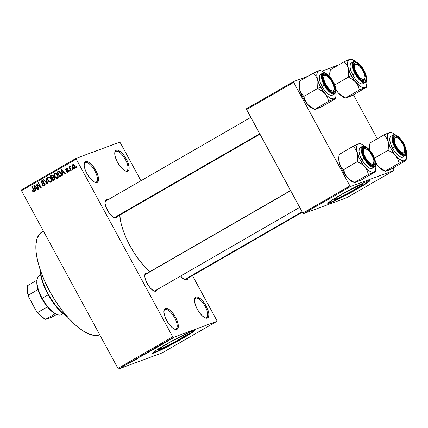 <?xml version="1.0" encoding="UTF-8"?>
<svg xmlns="http://www.w3.org/2000/svg" width="428" height="428" viewBox="0 0 428 428"><rect width="100%" height="100%" fill="white"/><g stroke="black" fill="none" stroke-linecap="round" stroke-linejoin="round"><path stroke-width="0.64" d="M195.746 298.188A11.165 4.339 60 0 0 194.521 299.691A11.165 4.339 -120 0 1 195.484 298.311A11.165 4.339 -120 0 1 195.746 298.188L195.248 298.476L195.746 298.188A11.165 4.339 -120 0 1 205.001 306.138A11.165 4.339 -120 0 1 206.644 317.651A11.165 4.339 -120 0 1 206.382 317.774L207.398 318.106A11.963 4.644 -120 0 1 205.424 317.988A11.963 4.644 -120 0 1 197.677 309.936A11.963 4.644 -120 0 1 194.585 299.199A11.963 4.644 -120 0 1 196.003 297.123L195.746 298.188L196.003 297.123L196.971 297.005L198.127 297.294L200.791 299.044L203.594 302.093L206.114 305.983L207.954 310.123L208.848 313.885L208.65 316.683L207.398 318.106L205.274 317.934L202.61 316.185L199.806 313.135L197.287 309.246L195.446 305.105L194.553 301.349L194.751 298.546L196.003 297.123A11.963 4.644 -120 0 1 206.114 305.983A11.963 4.644 -120 0 1 207.398 318.106L206.382 317.774A11.165 4.339 -120 0 1 204.964 317.795A11.165 4.339 60 0 0 206.382 317.774A11.165 4.339 60 0 0 205.183 306.459A11.165 4.339 60 0 0 195.746 298.188M115.983 151.287A11.165 4.339 60 0 0 114.758 152.791A11.165 4.339 -120 0 1 115.726 151.41A11.165 4.339 -120 0 1 115.983 151.287L115.485 151.571L115.983 151.287A11.165 4.339 -120 0 1 125.243 159.232A11.165 4.339 -120 0 1 126.881 170.751A11.165 4.339 -120 0 1 126.618 170.874L127.635 171.205A11.963 4.644 -120 0 1 125.661 171.088A11.963 4.644 -120 0 1 117.914 163.036A11.963 4.644 -120 0 1 114.822 152.293A11.963 4.644 -120 0 1 116.239 150.217L115.983 151.287L116.239 150.217L117.213 150.105L118.363 150.394L121.028 152.138L123.836 155.193L126.351 159.082L128.197 163.223L129.085 166.979L128.892 169.782L127.635 171.205L125.516 171.029L122.847 169.285L120.043 166.235L117.529 162.34L115.683 158.205L114.79 154.444L114.988 151.64L116.239 150.217A11.963 4.644 -120 0 1 126.351 159.082A11.963 4.644 -120 0 1 127.635 171.205L126.618 170.874A11.165 4.339 -120 0 1 125.201 170.895A11.165 4.339 60 0 0 126.618 170.874A11.165 4.339 60 0 0 125.42 159.558A11.165 4.339 60 0 0 115.983 151.287M85.397 162.587A11.165 4.339 60 0 0 84.172 164.09A11.165 4.339 -120 0 1 85.135 162.71A11.165 4.339 -120 0 1 85.397 162.587L84.899 162.875L85.397 162.587A11.165 4.339 -120 0 1 94.652 170.537A11.165 4.339 -120 0 1 96.295 182.05A11.165 4.339 -120 0 1 96.032 182.173L97.049 182.505A11.963 4.644 -120 0 1 95.075 182.387A11.963 4.644 -120 0 1 87.328 174.335A11.963 4.644 -120 0 1 84.236 163.592A11.963 4.644 -120 0 1 85.654 161.522L85.397 162.587L85.654 161.522L86.622 161.404L87.777 161.693L90.442 163.442L93.245 166.492L95.765 170.381L97.605 174.522L98.499 178.278L98.301 181.081L97.049 182.505L94.925 182.333L92.261 180.584L89.457 177.534L86.938 173.645L85.097 169.504L84.204 165.743L84.402 162.94L85.654 161.522A11.963 4.644 -120 0 1 95.765 170.381A11.963 4.644 -120 0 1 97.049 182.505L96.032 182.173A11.165 4.339 -120 0 1 94.615 182.194A11.165 4.339 60 0 0 96.032 182.173A11.165 4.339 60 0 0 94.834 170.858A11.165 4.339 60 0 0 85.397 162.587M165.16 309.487A11.165 4.339 60 0 0 163.935 310.99A11.165 4.339 -120 0 1 164.898 309.61A11.165 4.339 -120 0 1 165.16 309.487L164.662 309.776L165.16 309.487A11.165 4.339 -120 0 1 174.415 317.437A11.165 4.339 -120 0 1 176.052 328.955A11.165 4.339 -120 0 1 175.796 329.073L176.812 329.41A11.963 4.644 -120 0 1 174.838 329.293A11.963 4.644 -120 0 1 167.086 321.235A11.963 4.644 -120 0 1 163.994 310.498A11.963 4.644 -120 0 1 165.417 308.422L165.16 309.487L165.417 308.422L166.385 308.304L168.825 309.284L170.205 310.343L173.008 313.392L175.523 317.287L177.369 321.423L178.262 325.184L178.064 327.987L176.812 329.41L174.688 329.234L172.024 327.49L169.215 324.435L166.701 320.545L164.855 316.404L163.967 312.649L164.159 309.845L165.417 308.422A11.963 4.644 -120 0 1 175.523 317.287A11.963 4.644 -120 0 1 176.812 329.41L175.796 329.073A11.165 4.339 -120 0 1 174.378 329.1A11.165 4.339 60 0 0 175.796 329.073A11.165 4.339 60 0 0 174.592 317.763A11.165 4.339 60 0 0 165.16 309.487M335.301 199.453A16.713 1.022 -28.5 0 1 333.952 199.732A16.713 1.022 -28.5 0 1 345.252 192.461A16.713 1.022 -28.5 0 1 361.986 184.061L363.329 183.778L362.436 184.703L352.084 191.027L338.676 197.998L333.958 199.742L337.842 196.805L345.198 192.488L361.986 184.061A16.713 1.022 -28.5 0 1 363.335 183.783A16.713 1.022 -28.5 0 1 352.035 191.054A16.713 1.022 -28.5 0 1 335.301 199.453L334.921 198.758L335.301 199.453M327.821 203.246A23.925 1.461 151.5 0 0 329.544 202.776L329.699 203.054A23.925 1.461 -28.5 0 1 327.768 203.455A23.925 1.461 -28.5 0 1 343.935 193.044A23.925 1.461 -28.5 0 1 367.893 181.023L357.958 185.591L343.866 193.087L332.01 200.106L327.773 203.461L329.699 203.054L336.114 200.213L353.721 190.99L367.732 182.531L369.797 180.787L367.893 181.023A23.925 1.461 -28.5 0 1 369.819 180.621A23.925 1.461 -28.5 0 1 353.651 191.027A23.925 1.461 -28.5 0 1 329.699 203.054L329.544 202.776A23.925 1.461 151.5 0 0 352.378 191.375A23.925 1.461 151.5 0 0 369.621 180.552M160.002 349.253A16.713 1.022 -28.5 0 1 158.66 349.537A16.713 1.022 -28.5 0 1 169.953 342.261A16.713 1.022 -28.5 0 1 186.688 333.861L188.031 333.578L187.143 334.509L176.791 340.827L163.378 347.798L158.66 349.542L162.544 346.61L169.905 342.293L186.688 333.861A16.713 1.022 -28.5 0 1 188.036 333.583A16.713 1.022 -28.5 0 1 176.743 340.854A16.713 1.022 -28.5 0 1 160.002 349.253L159.628 348.558L160.002 349.253M152.523 353.046A23.925 1.461 151.5 0 0 154.251 352.576L154.401 352.854A23.925 1.461 -28.5 0 1 152.475 353.255A23.925 1.461 -28.5 0 1 168.643 342.844A23.925 1.461 -28.5 0 1 192.595 330.823L182.665 335.392L168.573 342.887L156.718 349.906L152.48 353.26L154.401 352.854L160.816 350.018L178.428 340.79L192.434 332.331L194.521 330.416L192.595 330.823A23.925 1.461 -28.5 0 1 194.526 330.421A23.925 1.461 -28.5 0 1 178.358 340.832A23.925 1.461 -28.5 0 1 154.401 352.854L154.251 352.576A23.925 1.461 151.5 0 0 177.08 341.175A23.925 1.461 151.5 0 0 194.323 330.352M106.085 200.882A9.571 3.718 60 0 0 105.053 202.112A9.571 3.718 -120 0 1 105.86 200.989A9.571 3.718 -120 0 1 106.085 200.882M259.973 134.189L115.426 217.568A9.571 3.718 -120 0 1 115.202 217.67A9.571 3.718 -120 0 1 114.046 217.708A9.571 3.718 60 0 0 115.202 217.67L116.218 218.007A10.368 4.029 -120 0 1 114.506 217.9A10.368 4.029 -120 0 1 107.792 210.924A10.368 4.029 -120 0 1 105.111 201.615A10.368 4.029 -120 0 1 106.342 199.817L106.091 200.855L106.342 199.817L108.182 199.967M184.538 279.511A9.571 3.718 60 0 0 185.693 279.479L186.71 279.81A10.368 4.029 -120 0 1 184.998 279.709A10.368 4.029 -120 0 1 180.579 276.071L183.751 279.061L185.87 279.912L186.71 279.81L185.693 279.479A9.571 3.718 -120 0 1 184.538 279.511M145.814 274.054A9.571 3.718 60 0 0 144.782 275.284A9.571 3.718 -120 0 1 145.59 274.161A9.571 3.718 -120 0 1 145.814 274.054M299.702 207.361L155.155 290.74A9.571 3.718 -120 0 1 154.931 290.842A9.571 3.718 -120 0 1 153.77 290.874A9.571 3.718 60 0 0 154.931 290.842L155.947 291.174A10.368 4.029 -120 0 1 154.235 291.072A10.368 4.029 -120 0 1 147.521 284.096A10.368 4.029 -120 0 1 144.841 274.787A10.368 4.029 -120 0 1 146.071 272.989L145.82 274.027L146.071 272.989L147.911 273.139M120.348 142.824L140.94 180.755L120.348 142.824L119.674 142.23L76.147 158.312L119.674 142.23L120.348 142.824M192.445 275.611L216.819 320.508L192.445 275.611M172.703 336.804L117.957 368.38L21.486 190.701L76.232 159.12L172.703 336.804L173.377 337.392L216.905 321.316L162.164 352.891L118.631 368.973L173.377 337.392L216.905 321.316L216.819 320.508L216.905 321.316L162.164 352.891L118.631 368.973L117.957 368.38L118.631 368.973L173.377 337.392L172.703 336.804L76.232 159.12L76.147 158.312L76.232 159.12L21.486 190.701L117.957 368.38L172.703 336.804M74.563 168.434L75.125 167.257L74.67 165.904L73.648 164.764L72.557 164.748L72.022 165.556L72.348 167.086L73.311 168.322L74.563 168.434C75.264 167.722 75.301 166.877 74.67 165.904L72.557 164.748L72.434 167.241C72.91 168.284 73.621 168.68 74.563 168.434L74.397 168.514M71.198 170.291L69.941 167.872L69.866 167.268L70.363 166.931L69.828 166.342L69.577 167.3L69.266 166.733L68.86 166.963L70.797 170.526L71.198 170.291L69.876 167.674L70.363 166.931L70.203 166.358L69.716 166.39L69.577 167.3L69.266 166.733L68.86 166.963L70.797 170.526L71.198 170.291M66.329 169.012L67.159 169.285L67.528 168.985L66.035 168.509L66.42 168.37L66.035 168.509L65.677 170.05L66.142 169.879L65.677 170.05L67.271 170.569L68.239 170.21L67.271 170.569L68.325 170.328L67.774 170.531L68.491 170.633L68.052 170.793L67.806 171.665L68.614 171.366L66.447 171.612L66.912 171.441L66.447 171.612L68.057 172.19L68.603 171.441L68.469 170.585L67.763 169.852L66.094 169.825L66.329 169.012L67.159 169.285L67.528 168.985L67.062 168.493L66.228 168.418L65.548 169.065L65.971 170.424L68.004 170.713L67.806 171.665L66.816 171.318L66.447 171.612L67.164 172.265L67.849 172.286L68.41 170.472L66.04 169.745L66.329 169.012L67.624 168.52M60.813 176.282L61.455 175.667L61.605 174.742L60.327 171.928L58.968 171.125L56.967 172.072L59.626 176.967L60.813 176.282C61.803 175.373 61.862 174.255 61.001 172.923L58.791 171.136L56.967 172.072L59.626 176.967L60.813 176.282M54.228 180.081L54.864 179.466L54.912 178.53L54.185 177.304L53.473 177.053L53.019 175.33L52.05 174.993L50.311 175.908L52.97 180.809L54.228 180.081C55.019 179.573 55.169 178.856 54.677 177.936L53.473 177.053L53.356 175.774L51.569 175.186L50.311 175.908L52.97 180.809L54.228 180.081M47.722 183.831L46.336 178.203L45.914 178.444L47.192 183.387L43.886 179.616L43.469 179.856L47.326 184.061L47.722 183.831L46.336 178.203L45.914 178.444L47.192 183.387L43.886 179.616L43.469 179.856L47.326 184.061L47.722 183.831M39.082 188.818L36.952 184.896L40.788 187.833L41.222 187.582L38.563 182.686L38.162 182.922L40.291 186.843L36.45 183.906L36.016 184.152L38.675 189.053L39.082 188.818L36.952 184.896L40.788 187.833L41.222 187.582L38.563 182.686L38.162 182.922L40.291 186.843L36.45 183.906L36.016 184.152L38.675 189.053L39.082 188.818M34.358 191.45L33.154 191.867L33.973 191.846L34.005 189.679L32.196 186.357L31.795 186.592L32.239 186.426L31.795 186.592L33.619 189.952L34.063 189.791L33.619 189.952L33.919 190.642L34.358 190.481L33.684 191.263L34.454 190.979L33.684 191.263L32.64 190.53L32.271 190.824L32.721 190.663L32.271 190.824L33.357 191.953L34.096 191.765L34.449 191.139L32.196 186.357L31.795 186.592L33.935 190.733L33.523 191.321L32.64 190.53L32.271 190.824L33.154 191.867L34.331 191.434L33.983 191.161M35.69 190.776L35.246 189.112L36.648 188.304L37.792 189.561L38.215 189.32L34.261 185.169L33.839 185.415L35.262 191.022L35.69 190.776L35.246 189.112L36.648 188.304L37.792 189.561L38.215 189.32L34.261 185.169L33.839 185.415L35.262 191.022L35.69 190.776M44.512 183.04L43.089 183.521L45.042 183.703L44.603 183.863L44.234 185.18L45.218 184.816L44.234 185.18L42.64 184.596L42.27 184.891C42.832 185.88 43.576 186.169 44.512 185.768L45.213 184.843L44.774 183.286L43.94 182.82L42.147 183.024L41.575 182.232L42.297 181.242L43.351 181.846L43.72 181.547L43.346 181.044L42.554 180.611L41.709 180.787L41.152 181.386L41.077 182.242L42.067 183.526L44.475 183.682L44.737 184.436L44.234 185.18L43.34 185.254L42.64 184.596L42.27 184.891L43.244 185.859L44.512 185.768L44.999 183.623L43.752 182.81L42.094 183.002L41.698 182.579L42.03 181.354L43.383 180.835M49.284 182.007L50.285 182.285L51.183 181.857L51.617 180.686L51.296 179.166L50.536 177.893L49.375 177.005L48.337 176.983L47.535 177.759L47.754 180.118L49.284 182.007L50.258 181.649L49.284 182.007L50.862 182.103L51.617 180.686L51.066 178.695C50.397 177.299 49.423 176.759 48.139 177.08C47.187 178.059 47.128 179.22 47.973 180.557L49.284 182.007M55.94 178.171L57.138 178.417L58.08 177.679L57.951 175.33L57.192 174.057L56.031 173.163L54.993 173.147L54.19 173.918L54.41 176.277L55.94 178.171L56.913 177.807L55.94 178.171L57.518 178.267L58.272 176.85L57.721 174.859C57.052 173.458 56.079 172.923 54.795 173.238C53.842 174.223 53.784 175.384 54.629 176.721L55.94 178.171M63.002 175.02L62.558 173.356L63.959 172.548L65.104 173.805L65.527 173.565L61.578 169.413L61.151 169.659L62.579 175.266L63.002 175.02L62.558 173.356L63.959 172.548L65.104 173.805L65.527 173.565L61.578 169.413L61.151 169.659L62.579 175.266L63.002 175.02M70.042 170.959L69.662 170.258L69.256 170.494L69.636 171.195L70.042 170.959L69.662 170.258L69.256 170.494L69.636 171.195L70.042 170.959M72.819 169.354L72.439 168.659L72.038 168.889L72.418 169.59L72.819 169.354L72.439 168.659L72.038 168.889L72.418 169.59L72.819 169.354M76.639 167.155L76.259 166.455L75.852 166.69L76.232 167.385L76.639 167.155L76.259 166.455L75.852 166.69L76.232 167.385L76.639 167.155M21.4 189.893L76.147 158.312L21.4 189.893L21.486 190.701L21.4 189.893M170.467 339.623L169.772 339.966L170.467 339.623M167.69 341.223L166.995 341.565L167.69 341.223M160.65 345.284L163.18 343.828L159.398 345.578L160.227 345.53L163.18 343.828L159.398 345.578L160.65 345.284M153.673 349.248L156.017 347.852L152.957 349.291L152.272 349.837L153.556 349.307L156.006 347.905L153.053 349.237C152.058 349.837 151.897 350.008 152.571 349.74L153.673 349.248M147.018 353.084L149.361 351.688L146.397 353.073L145.525 353.656L146.67 353.255L149.351 351.741L146.397 353.073C145.402 353.678 145.242 353.844 145.916 353.576L147.018 353.084M142.417 355.684L139.228 357.262L142.471 355.604M133.338 361.039L135.863 359.584L132.509 361.088L132.086 361.334L132.91 361.286L135.863 359.584L132.509 361.088L133.338 361.039M130.834 362.457L132.156 361.681L130.042 362.516L131.68 361.928L130.235 362.73L131.845 361.762L130.042 362.516L131.674 361.922L130.834 362.457M136.73 359.081L135.082 359.691L138.87 357.845L136.816 358.611L138.057 358.231L134.269 360.076L136.329 359.317L135.082 359.691L138.87 357.845L136.816 358.611L138.057 358.231L134.269 360.076L136.73 359.081M145.376 354.095L144.589 354.122L144.161 354.368L144.91 354.314L141.716 355.78L144.98 354.325L145.376 354.095L144.589 354.122L144.161 354.368L144.91 354.314L141.716 355.78L145.376 354.095M151.876 350.345L148.559 351.832L151.876 350.345M158.462 346.546L159.355 345.963L158.408 346.268L155.214 347.991L158.462 346.546C159.484 345.936 159.644 345.77 158.954 346.049L155.214 347.991L158.462 346.546M165.695 342.379L163.533 343.363L165.695 342.379M168.851 340.554L166.947 341.341L168.851 340.554M172.206 338.628L170.012 339.623L172.543 338.27M349.911 185.902L302.805 213.074L246.592 109.541L293.699 82.369L349.911 185.902L350.585 186.49L394.113 170.414L347.006 197.581L303.479 213.663L350.585 186.49L394.113 170.414L394.028 169.6L393.15 167.99L394.113 170.414L347.006 197.581L303.479 213.663L302.805 213.074L303.479 213.663L350.585 186.49L349.911 185.902L293.699 82.369L293.608 81.561L307.978 76.254L293.608 81.561L293.699 82.369L246.592 109.541L302.805 213.074L349.911 185.902M321.952 71.091L337.141 65.479L321.952 71.091M246.507 108.733L293.608 81.561L246.507 108.733L246.592 109.541L246.507 108.733M353.421 94.818L377.277 138.752L353.421 94.818M149.918 271.817L144.648 266.639L139.448 260.427L134.52 253.424L130.053 245.897L126.223 238.139L123.168 230.446L121.012 223.111L119.722 215.091A44.656 17.345 60 0 0 149.816 271.721M154.931 290.842L155.947 291.174A10.368 4.029 -120 0 0 157.13 289.596L155.947 291.174L154.107 291.024L150.57 288.312L148.222 285.241L146.296 281.694L145.087 278.205L144.776 275.306L145.418 273.439L146.071 272.989A10.368 4.029 -120 0 1 147.569 273.021M187.897 278.232L186.71 279.81A10.368 4.029 -120 0 0 187.897 278.232M115.202 217.67L116.218 218.007A10.368 4.029 -120 0 0 117.4 216.429L116.218 218.007L114.378 217.852L110.841 215.14L108.493 212.069L105.855 206.735L105.085 203.482L105.256 201.048L106.342 199.817A10.368 4.029 -120 0 1 107.84 199.849M43.447 231.147L41.923 232.024A59.016 22.919 60 0 0 50.59 292.891A59.016 22.919 60 0 0 99.515 334.905L94.732 335.482L89.051 334.043L82.69 330.651L75.895 325.43L68.929 318.587L62.06 310.38L55.549 301.125L49.648 291.184L44.582 280.929L40.548 270.758L37.701 261.069L36.145 252.226L35.952 244.565L37.113 238.391L39.601 233.939L41.944 232.008M302.339 212.218L185.918 279.372A9.571 3.718 -120 0 1 185.693 279.479M152.512 353.046L159.082 350.489L174.191 342.764L187.336 335.242L194.349 330.309M327.805 203.246L334.375 200.689L349.489 192.964L364.105 184.532L369.642 180.504M131.674 361.922L131.396 362.115M131.615 362.04L131.845 361.762M132.969 361.077L134.076 360.387L132.969 361.077M139.79 357.005L140.218 356.69M145.52 353.678L145.916 353.576M149.351 351.741L149.014 351.784M146.323 353.341L148.602 352.019L146.638 352.982M149.821 351.281L151.057 350.446L149.821 351.281M150.784 350.928L152.074 350.045L150.784 350.928M152.175 349.837L152.571 349.74M156.006 347.905L155.669 347.948M152.978 349.505L155.257 348.183L153.294 349.146M159.355 345.952L158.954 346.049M157.44 347.087L155.84 347.632L158.836 346.091L155.862 347.67L158.44 346.322L157.44 347.087M160.281 345.321L161.388 344.631L160.281 345.321M165.823 342.213L165.513 342.443M164.02 343.112L164.357 342.876M170.654 339.201L170.301 339.565M170.702 339.329L172.002 338.698L170.858 339.126M148.602 352.019L148.265 352.388M155.257 348.183L154.915 348.547M33.684 191.263L34.791 190.861M33.823 190.974L34.427 191.482M35.957 188.7L35.829 188.181L35.957 188.7M34.326 185.233L33.839 185.415L34.326 185.233M37.092 188.138L36.648 188.304L37.092 188.138M36.722 187.753L35.069 188.459L34.358 185.784L34.722 185.65L34.358 185.784L35.133 186.656L35.54 186.506L35.133 186.656L36.198 187.812L36.626 187.651L35.069 188.459L36.722 187.753M36.53 183.965L36.016 184.152L36.53 183.965M40.735 186.683L40.291 186.843L40.735 186.683M38.6 182.756L38.162 182.922L38.6 182.756M37.487 184.698L36.952 184.896L37.487 184.698M44.828 185.538L44.105 185.244M44.234 185.18L45.234 184.826M42.03 181.354L43.351 181.846L43.72 181.547L41.709 180.787L42.185 180.616L41.709 180.787L41.286 182.793L41.73 182.633L41.286 182.793L43.089 183.521L44.266 183.088L42.971 182.949M42.238 181.258L42.554 180.611M44.004 185.164L44.903 185.543M42.661 180.509L42.222 181.515M42.789 182.804L43.495 183.157L44.672 183.007M43.945 179.68L43.469 179.856L43.945 179.68M47.578 183.243L47.192 183.387L47.578 183.243M47.364 182.36L46.946 182.515L47.364 182.36M46.358 178.283L45.914 178.444L46.358 178.283M48.418 180.397L47.973 180.557L48.418 180.397M48.626 177.572L50.386 177.722L49.878 177.909L50.654 178.915L51.093 178.754L50.654 178.915L51.114 180.311L50.552 181.536L51.553 181.162L50.081 181.67L49.284 181.408L48.064 179.642L48.075 178.016L48.455 177.652L49.878 177.909L50.654 178.915C51.296 179.915 51.258 180.793 50.552 181.536L48.38 180.332C47.706 179.311 47.727 178.412 48.455 177.652L48.985 176.908M48.573 176.919L48.139 177.08L48.573 176.919M51.194 181.846L50.402 181.606L51.569 181.172M50.461 181.574L51.253 181.852M48.963 176.93L48.583 177.781M48.455 177.652L49.787 177.139M54.046 180.188L53.8 179.728L54.046 180.188M52.805 177.898L52.553 177.438L52.805 177.898M51.697 175.86L51.488 175.475L50.311 175.908L52.344 174.982L51.488 175.475L51.697 175.86M52.12 174.977L51.569 175.186L52.12 174.977M51.863 175.047L51.569 175.186M52.933 177.823L54.714 178.005L54.276 178.171L54.308 179.204L54.966 178.958L53.923 179.503L54.955 179.123L53.067 180.001L52.13 178.283L52.933 177.823L54.276 178.171L54.308 179.204L53.067 180.001L54.244 179.567L53.067 180.001L52.13 178.283L54.431 177.235M53.495 176.989L51.82 177.711L51.028 176.25L52.323 175.598L52.992 176.085L53.43 175.924L52.992 176.085L52.981 176.978L53.553 176.769L52.585 177.272L53.516 176.924L51.82 177.711L53.495 176.989M52.885 177.069L51.82 177.711L51.028 176.25L51.735 175.844L52.992 176.085L52.89 177.069M51.735 175.844L53.323 175.202M55.073 176.555L54.629 176.721L55.073 176.555M55.282 173.731L57.042 173.88L56.533 174.068L57.309 175.079L57.748 174.913L57.309 175.079L57.769 176.47L57.208 177.695L58.208 177.326L56.897 177.813L55.94 177.572L54.72 175.806L54.725 174.175L55.105 173.811L56.533 174.068L57.309 175.079C57.951 176.079 57.914 176.951 57.208 177.695L55.035 176.496C54.361 175.469 54.383 174.576 55.105 173.811L55.64 173.067M55.228 173.078L54.795 173.238L55.228 173.078M57.85 178.005L57.127 177.743M57.117 177.732L57.908 178.016M55.619 173.094L55.239 173.945M55.105 173.811L56.443 173.303M57.208 177.695L58.224 177.336M60.701 176.347L60.455 175.892L60.701 176.347M58.352 172.024L58.144 171.639L56.967 172.072L59.021 171.13L58.144 171.639L58.352 172.024M58.877 171.13L58.101 171.414L58.877 171.13M58.791 171.136L58.101 171.414M61.573 175.336L59.722 176.159L57.684 172.409L59.829 171.468L59.032 171.762L60.594 173.153L61.038 172.987L60.594 173.153L61.081 174.442L61.536 174.271L60.45 175.742L61.578 175.325L59.722 176.159L61.573 175.336M58.401 171.997L59.76 172.056L61.001 174.105L61.006 175.229L59.722 176.159L57.684 172.409L59.032 171.762M63.274 172.944L63.141 172.425L63.274 172.944M61.637 169.477L61.151 169.659L61.637 169.477M64.403 172.382L63.959 172.548L64.403 172.382M64.034 171.997L62.386 172.703L61.669 170.028L62.033 169.895L61.669 170.028L62.445 170.9L62.852 170.751L62.445 170.9L63.51 172.056L63.943 171.896L62.386 172.703L64.034 171.997M68.427 171.863L67.999 171.607M67.806 171.665L68.849 171.291M68.448 170.13L66.848 169.616M66.677 168.867L66.848 168.397M67.945 171.558L68.523 171.89M66.886 168.343L66.693 169.188M66.982 169.82L68.223 170.167M69.7 170.328L69.256 170.494L69.7 170.328M69.304 166.802L68.86 166.963L69.304 166.802M69.903 167.177L69.577 167.3L69.903 167.177M70.203 166.358L69.716 166.39M72.476 168.728L72.038 168.889L72.476 168.728M74.927 168.097L74.461 167.867M72.878 167.081L72.434 167.241L72.878 167.081M73.199 165.112L73.37 164.652M72.894 164.625L72.557 164.748L72.894 164.625M74.349 167.781L74.948 168.102M73.477 164.518L73.193 165.122M72.835 167.006L72.824 165.261L73.268 165.192L74.285 166.171L74.723 166.011L74.285 166.171L74.295 167.92L75.103 167.621L74.081 167.995L73.252 167.616L72.551 166.332L72.824 165.261L74.285 166.171L74.616 167.332L74.295 167.92L72.835 167.006M76.296 166.524L75.852 166.69L76.296 166.524M34.673 186.817L34.358 185.784L36.198 187.812L35.069 188.459L34.673 186.817M61.99 171.061L61.669 170.028L63.51 172.056L62.386 172.703L61.99 171.061M72.824 165.261L74.098 164.78M74.295 167.92L75.376 167.535M66.843 316.249A33.496 13.011 -120 0 1 40.462 270.517A33.496 13.011 60 0 0 66.843 316.249M40.259 269.913A32.699 12.701 60 0 0 67.266 316.731L62.44 313.184L58.577 309.39L52.933 302.339L49.477 296.995L45.09 288.525L42.853 282.892L40.751 275.001L40.259 269.913M402.24 153.936A9.571 3.718 60 0 0 404.594 151.737A9.571 3.718 -120 0 1 403.625 153.796A9.571 3.718 -120 0 1 402.24 153.936A9.571 3.718 60 0 0 402.368 153.962A9.571 3.718 60 0 0 404.535 152.24L404.695 151.314A8.774 3.408 -120 0 1 402.711 152.887L402.368 153.962A9.571 3.718 -120 0 1 402.24 153.936M403.299 143.728A10.368 4.029 -120 0 1 402.705 154.134A10.368 4.029 -120 0 1 395.654 146.553L393.557 141.261L393.455 137.276L393.888 136.495L395.381 135.944L398.693 137.709L402.267 141.978L404.899 147.312L405.674 150.57L405.503 152.999L405.065 153.786L403.577 154.337L400.266 152.571L397.837 149.923L395.654 146.553A10.368 4.029 -120 0 1 393.311 137.843A10.368 4.029 -120 0 1 403.299 143.728L402.748 144.011L403.299 143.728M391.235 136.115L389.978 137.538L389.785 140.341L390.673 144.097L392.519 148.238A11.963 4.644 60 0 1 390.957 136.248L393.118 134.997L392.203 140.614L394.686 146.991L395.242 146.702C393.471 143.819 390.946 136.361 394.006 135.066C397.216 134.044 402.283 140.566 403.711 143.573L401.298 139.838L397.286 135.895L394.942 134.954L393.289 135.564L392.802 136.43L392.615 139.121L394.258 144.707L397.66 150.442L401.673 154.385L404.016 155.327L404.947 155.214L405.669 154.717L406.381 152.646L406.038 149.436L403.711 143.573C405.482 146.456 408.007 153.919 404.947 155.214C401.737 156.236 396.67 149.714 395.242 146.702L394.686 146.991A11.963 4.644 -120 0 1 393.118 134.997C393.797 134.488 394.905 134.59 396.446 135.291L398.65 136.869L403.754 143.567C406.851 150.094 407.296 154.144 405.075 155.722A11.963 4.644 -120 0 1 394.686 146.991L392.519 148.238L394.686 146.991L399.18 153.154L405.075 155.722L402.909 156.969A11.963 4.644 60 0 1 392.519 148.238L395.039 152.127L397.842 155.182L400.506 156.926L402.63 157.103L403.379 156.584M387.458 170.563L392.15 168.562L406.012 160.57L392.15 168.562L386.752 170.97L385.318 171.088L399.174 163.095L404.578 160.687L406.012 160.57M406.279 153.443L406.6 156.445L406.258 158.777L405.284 160.281L403.738 160.853L401.732 160.452L399.394 159.109L394.386 154.016L390.063 146.938L387.581 139.774L387.265 136.767L387.602 134.44L388.581 132.937L390.031 132.284L383.889 134.932L370.027 142.931L369.626 147.489L369.84 150.271L369.626 147.489L370.027 142.931L383.889 134.932L386.334 137.821L387.982 141.465L388.517 145.718L388.116 150.276L374.484 158.141L388.116 150.276L392.214 152.55L395.627 155.541L397.917 159.152L399.174 163.095L385.318 171.088L379.406 167.423L377.806 165.823L375.517 162.212L377.806 165.823L375.709 163.132A16.05 6.233 60 0 0 377.806 165.823A16.05 6.233 60 0 0 384.103 170.809L385.387 171.28M370.017 142.973L369.562 145.595A16.05 6.233 60 0 0 369.792 150.212L369.562 145.584M385.548 171.302L385.917 171.136M384.114 170.815L381.567 169.392L377.806 165.823L381.22 168.814L385.334 171.248M395.429 134.863A16.05 6.233 -120 0 0 391.936 132.685A16.05 6.233 -120 0 0 389.287 132.53L383.889 134.932L386.334 137.821L387.982 141.465L388.517 145.718L388.116 150.276L392.214 152.55L395.627 155.541A16.05 6.233 -120 0 1 387.982 141.465A16.05 6.233 -120 0 1 389.287 132.53L392.134 132.766L395.713 135.109M396.745 137.532L395.863 137.206A9.571 3.718 60 0 0 395.312 137.051A9.571 3.718 60 0 0 393.252 138.346A9.571 3.718 -120 0 1 394.06 137.217A9.571 3.718 -120 0 1 396.328 137.409A9.571 3.718 60 0 0 393.252 138.346A9.571 3.718 -120 0 1 394.06 137.217A9.571 3.718 -120 0 1 395.312 137.051L396.242 137.388A8.774 3.408 -120 0 1 396.745 137.532A8.774 3.408 -120 0 1 402.427 143.439A8.774 3.408 -120 0 1 404.695 151.314M398.655 161.105L399.174 163.095L404.578 160.687A16.05 6.233 -120 0 1 395.627 155.541L396.916 157.285L398.655 161.105M406.349 153.786A16.05 6.233 -120 0 1 406.482 157.905A16.05 6.233 -120 0 1 404.578 160.687L405.995 160.409M302.109 211.79L184.666 279.538L302.109 211.79M404.594 151.737A9.571 3.718 -120 0 1 403.625 153.796A9.571 3.718 -120 0 1 402.368 153.962L402.711 152.887A8.774 3.408 -120 0 1 395.301 144.37A8.774 3.408 -120 0 1 396.242 137.388L398.088 138.276L400.148 140.202L402.946 144.386L404.209 147.409L404.749 150.084L404.487 152.01L403.465 152.892L401.833 152.587L399.848 151.154L397.799 148.805L395.301 144.37L394.204 140.191L394.889 137.688L396.242 137.388L395.312 137.051A9.571 3.718 -120 0 1 396.328 137.409M357.016 64.361L356.133 64.034A9.571 3.718 60 0 0 353.817 64.537L354.892 64.815A8.774 3.408 -120 0 1 357.016 64.361A8.774 3.408 -120 0 1 362.698 70.267A8.774 3.408 -120 0 1 364.966 78.142A8.774 3.408 -120 0 1 364.603 79.116L364.41 80.138A9.571 3.718 60 0 0 364.806 79.068L364.966 78.142M353.582 64.671L353.582 64.671A10.368 4.029 -120 0 1 363.575 70.556L363.019 70.839L363.575 70.556L364.463 72.359L365.945 77.398L365.774 79.827L364.688 81.063L362.848 80.908L360.536 79.399L358.108 76.751L355.925 73.381A10.368 4.029 -120 0 1 353.582 64.671L353.576 64.698M364.865 78.565A9.571 3.718 -120 0 1 363.896 80.624A9.571 3.718 -120 0 1 362.516 80.764A9.571 3.718 60 0 0 364.41 80.138A9.571 3.718 -120 0 1 363.896 80.624A9.571 3.718 -120 0 1 362.516 80.764A9.571 3.718 60 0 0 364.865 78.565A9.571 3.718 -120 0 1 364.41 80.138L364.603 79.116A8.774 3.408 -120 0 1 357.664 75.055A8.774 3.408 -120 0 1 354.892 64.815L354.464 66.543L354.839 69.095L356.754 73.6L359.68 77.554L362.628 79.629L364.105 79.581L364.918 78.377L365.031 77.393L364.656 74.841L362.741 70.336L359.82 66.383L357.792 64.73L356.064 64.184L354.892 64.815L353.817 64.537A9.571 3.718 -120 0 1 354.33 64.045A9.571 3.718 -120 0 1 356.599 64.237A9.571 3.718 60 0 0 353.523 65.174A9.571 3.718 -120 0 1 353.817 64.537A9.571 3.718 60 0 0 353.523 65.174A9.571 3.718 -120 0 1 354.33 64.045A9.571 3.718 -120 0 1 356.599 64.237M373.831 163.105A9.571 3.718 -120 0 1 372.858 165.16A9.571 3.718 -120 0 1 371.477 165.299A9.571 3.718 60 0 0 373.831 163.105A9.571 3.718 -120 0 1 373.371 164.673A9.571 3.718 -120 0 1 372.858 165.16A9.571 3.718 -120 0 1 371.477 165.299A9.571 3.718 60 0 0 373.371 164.673L373.569 163.656A8.774 3.408 -120 0 1 366.63 159.591A8.774 3.408 -120 0 1 363.859 149.356L362.778 149.072A9.571 3.718 60 0 0 362.484 149.709A9.571 3.718 -120 0 1 362.778 149.072A9.571 3.718 -120 0 1 363.297 148.58A9.571 3.718 -120 0 1 365.56 148.773A9.571 3.718 60 0 0 362.484 149.709L362.687 148.644L363.779 147.409L365.614 147.564L366.732 148.158L369.15 150.276L372.537 155.091A10.368 4.029 -120 0 1 371.943 165.497A10.368 4.029 -120 0 1 364.891 157.916L362.789 152.625L362.484 149.73A9.571 3.718 -120 0 1 363.297 148.58A9.571 3.718 -120 0 1 365.56 148.773M362.548 149.206L362.548 149.206A10.368 4.029 -120 0 1 372.537 155.091L374.136 158.681L374.907 161.939L374.741 164.368L373.649 165.599L371.814 165.449L369.503 163.935L367.069 161.292L364.891 157.916A10.368 4.029 -120 0 1 362.548 149.212L362.543 149.238M290.644 190.679L145.076 274.648L290.644 190.679M373.569 163.656L373.911 160.735L373.146 157.911L369.813 152.084L367.748 149.966L365.833 148.848L364.356 148.891L363.543 150.094L363.516 152.272L364.281 155.096L366.63 159.591L368.647 162.089L370.669 163.742L372.403 164.293L373.569 163.656L373.371 164.673A9.571 3.718 60 0 0 373.772 163.608L373.933 162.677A8.774 3.408 -120 0 1 373.569 163.656M365.983 148.896L365.1 148.575A9.571 3.718 60 0 0 362.778 149.072L363.859 149.356A8.774 3.408 -120 0 1 365.983 148.896A8.774 3.408 -120 0 1 371.665 154.802A8.774 3.408 -120 0 1 373.933 162.677M334.102 89.933A9.571 3.718 -120 0 1 333.128 91.988A9.571 3.718 -120 0 1 331.748 92.127A9.571 3.718 60 0 0 334.102 89.933A9.571 3.718 -120 0 1 333.128 91.988A9.571 3.718 -120 0 1 331.877 92.154A9.571 3.718 -120 0 1 331.748 92.127A9.571 3.718 60 0 0 331.877 92.154L332.219 91.084A8.774 3.408 -120 0 1 324.804 82.561A8.774 3.408 -120 0 1 325.751 75.585L324.82 75.248A9.571 3.718 60 0 0 322.755 76.537A9.571 3.718 -120 0 1 323.568 75.414A9.571 3.718 -120 0 1 324.82 75.248A9.571 3.718 -120 0 1 325.836 75.601A9.571 3.718 60 0 0 322.755 76.537A9.571 3.718 -120 0 1 323.568 75.414A9.571 3.718 -120 0 1 325.836 75.601M114.169 217.729L259.743 133.766L114.169 217.729M332.219 91.084L329.351 89.35L325.515 84.091L323.889 79.656L323.975 76.462L324.397 75.879L325.751 75.585L327.597 76.468L330.662 79.667L332.454 82.577L334.081 87.012L334.225 89.356L333.573 90.79L332.219 91.084L331.877 92.154A9.571 3.718 60 0 0 334.043 90.436L334.204 89.506A8.774 3.408 -120 0 1 332.219 91.084M326.254 75.724L325.371 75.403A9.571 3.718 60 0 0 324.82 75.248L325.751 75.585A8.774 3.408 -120 0 1 326.254 75.724A8.774 3.408 -120 0 1 331.935 81.63A8.774 3.408 -120 0 1 334.204 89.506M36.958 280.474A21.534 8.362 60 0 0 38.012 289.579A21.534 8.362 60 0 0 41.826 298.562L42.169 298.3A22.331 8.672 -120 0 1 37.118 279.543L36.958 280.474M40.762 275.044L39.248 275.916A22.331 8.672 60 0 0 42.169 298.3L48.225 294.806L42.169 298.3A22.331 8.672 60 0 0 61.562 314.601L63.077 313.729M62.761 313.462A22.331 8.672 -120 0 1 57.357 314.623A22.331 8.672 -120 0 1 42.169 298.3L41.826 298.562A21.534 8.362 60 0 0 47.406 306.887L41.826 298.562L38.012 289.579A21.534 8.362 -120 0 1 37.017 280.18M56.603 314.35L55.244 313.756A21.534 8.362 60 0 0 56.469 314.302L57.357 314.623M27.408 285.979L27.248 286.91A20.737 8.052 60 0 0 28.724 297.112L36.321 311.103L37.857 312.392A21.534 8.362 60 0 0 45.694 319.267L41.158 316.362L36.321 311.103A20.737 8.052 60 0 0 45.759 319.374L51.638 317.202L56.753 314.398L51.638 317.202L45.694 319.267A21.534 8.362 -120 0 1 37.857 312.392L47.406 306.887A21.534 8.362 60 0 0 55.244 313.756A21.534 8.362 -120 0 1 47.406 306.887L37.857 312.392L36.321 311.103L28.724 297.112L28.462 295.09L38.012 289.579L28.462 295.09A21.534 8.362 -120 0 1 27.408 285.979A21.534 8.362 -120 0 1 27.467 285.69A21.534 8.362 60 0 0 28.462 295.09L28.724 297.112L27.734 293.726L27.194 290.639L27.258 286.856M37.006 280.185L27.467 285.69L37.006 280.185M45.694 319.267L55.244 313.756L45.694 319.267M366.555 80.271L366.871 83.273L366.529 85.605L365.555 87.109L364.009 87.681L362.002 87.28L359.664 85.937L354.657 80.844L350.334 73.766L347.852 66.602L347.536 63.601L347.873 61.268L348.852 59.765L350.302 59.112L344.16 61.766L330.298 69.759L329.897 74.317L330.111 77.099L329.897 74.317L330.298 69.759L344.16 61.766L346.605 64.649L348.253 68.293L348.788 72.546L348.387 77.104L334.755 84.969L348.387 77.104L352.485 79.383L355.898 82.369A16.05 6.233 -120 0 1 351.281 75.622L348.387 77.104L352.485 79.383L355.898 82.369L358.188 85.98L359.445 89.923L345.589 97.916L339.677 94.251L338.077 92.651L335.787 89.04L338.077 92.651L335.98 89.96A16.05 6.233 60 0 0 338.077 92.651A16.05 6.233 60 0 0 344.374 97.638L341.838 96.22L338.077 92.651L341.49 95.642L345.589 97.916L359.445 89.923L364.849 87.515L366.282 87.398L352.421 95.391L366.282 87.398M351.506 62.943L350.248 64.366L350.056 67.169L350.949 70.925L352.79 75.066L354.956 73.819L359.45 79.983L365.346 82.551A11.963 4.644 -120 0 1 354.956 73.819L352.79 75.066A11.963 4.644 60 0 0 363.179 83.797L365.346 82.551C367.566 80.972 367.122 76.922 364.025 70.395L363.982 70.406C365.753 73.29 368.278 80.748 365.218 82.042C362.008 83.064 356.941 76.542 355.513 73.53L354.956 73.819A11.963 4.644 -120 0 1 353.389 61.825L352.474 67.447L354.956 73.819L355.513 73.53L359.269 78.864L361.944 81.213L364.287 82.155L365.218 82.042L365.94 81.545L366.652 79.474L366.309 76.264L364.972 72.396L361.569 66.666L357.557 62.723L355.213 61.782L353.56 62.392L353.073 63.258L352.886 65.949L353.742 69.561L355.513 73.53C353.742 70.647 351.222 63.189 354.282 61.894C357.487 60.872 362.553 67.394 363.982 70.406L364.025 70.395C361.778 66.377 359.343 63.622 356.711 62.119C355.17 61.418 354.063 61.322 353.389 61.825L351.228 63.077A11.963 4.644 60 0 0 352.79 75.066L355.31 78.961L359.488 83.069L361.928 84.049L363.65 83.412M347.729 97.391L352.421 95.391L345.605 98.076M345.819 98.13L346.188 97.964M330.063 77.04L329.833 72.412A16.05 6.233 60 0 0 330.063 77.04M355.7 61.691A16.05 6.233 -120 0 0 352.207 59.513A16.05 6.233 -120 0 0 349.558 59.358L344.16 61.766L346.605 64.649L348.253 68.293A16.05 6.233 -120 0 1 349.558 59.358L352.405 59.594L355.984 61.937M355.925 73.381L354.325 69.791L353.555 66.538L353.726 64.109L354.812 62.873L356.652 63.028L358.964 64.537L361.393 67.185L363.575 70.556A10.368 4.029 -120 0 1 362.976 80.962A10.368 4.029 -120 0 1 355.925 73.381M348.681 74.814L348.387 77.104L351.281 75.622A16.05 6.233 -120 0 1 348.253 68.293L348.66 70.358L348.681 74.814M366.619 80.614A16.05 6.233 -120 0 1 366.753 84.733A16.05 6.233 -120 0 1 364.849 87.515A16.05 6.233 -120 0 1 355.898 82.369L358.188 85.98L359.445 89.923L366.266 87.237M356.695 181.927L361.387 179.926L354.78 182.665L350.457 180.177L347.038 177.187L345.749 175.448L343.491 169.638L341.046 166.749L339.393 163.111A16.05 6.233 60 0 0 342.427 170.44L343.491 169.638L341.046 166.749L339.393 163.111L338.858 158.852L339.265 154.294L353.121 146.301L355.566 149.185L357.22 152.828L357.755 157.087L357.348 161.645L361.446 163.919L364.865 166.909L367.154 170.515L368.412 174.458L375.233 171.772L361.387 179.926L375.249 171.933M371.986 155.375L372.537 155.091L371.986 155.375M360.472 147.483L359.215 148.901L359.017 151.705L359.911 155.466L361.756 159.601A11.963 4.644 60 0 1 360.189 147.612L362.356 146.365L361.435 151.983L363.918 158.355L364.479 158.071C362.709 155.187 360.183 147.73 363.244 146.429C366.454 145.413 371.52 151.929 372.949 154.941L369.198 149.607L366.518 147.259L364.175 146.323L362.521 146.932L362.04 147.799L361.853 150.49L363.495 156.076L366.892 161.805L370.91 165.748L373.253 166.69L374.907 166.08L375.388 165.213L375.276 160.8L372.949 154.941C374.719 157.825 377.245 165.283 374.184 166.578C370.974 167.599 365.908 161.078 364.479 158.071L363.918 158.355A11.963 4.644 -120 0 1 362.356 146.365C363.03 145.857 364.142 145.953 365.683 146.66L367.882 148.232L372.959 154.963M372.986 154.931C376.089 161.458 376.528 165.508 374.307 167.086A11.963 4.644 -120 0 1 363.918 158.355L368.412 164.523L374.307 167.086L372.146 168.338A11.963 4.644 60 0 1 361.756 159.601L363.918 158.355L361.756 159.601L365.662 165.16L369.744 168.29L370.894 168.584L372.617 167.947M355.149 182.499L354.55 182.451L368.412 174.458L354.55 182.451L352.437 181.386L348.638 178.786L347.038 177.187L342.427 170.44L339.393 163.111L338.751 159.847L338.799 156.948M343.491 169.638L357.348 161.645L342.427 170.44A16.05 6.233 60 0 0 347.038 177.187L344.749 173.581L343.491 169.638M375.517 164.812L375.838 167.813L375.495 170.146L374.521 171.649L372.975 172.216L370.964 171.821L368.631 170.472L363.623 165.385L359.301 158.306L356.818 151.138L356.497 148.136L356.84 145.804L357.813 144.3L359.943 143.615L353.121 146.301L339.281 154.454M353.351 182.178L350.805 180.755L347.038 177.187A16.05 6.233 60 0 0 353.341 182.178L354.625 182.649M364.667 146.232A16.05 6.233 -120 0 0 361.173 144.054A16.05 6.233 -120 0 0 358.525 143.894L353.121 146.301L355.566 149.185L357.22 152.828L357.755 157.087L357.348 161.645L361.446 163.919L364.865 166.909A16.05 6.233 -120 0 1 357.22 152.828A16.05 6.233 -120 0 1 358.525 143.894L361.371 144.129L364.95 146.472M367.893 172.468L368.412 174.458L373.81 172.051A16.05 6.233 -120 0 1 364.865 166.909L366.154 168.648L367.893 172.468M375.581 165.155A16.05 6.233 -120 0 1 375.714 169.269A16.05 6.233 -120 0 1 373.81 172.051L375.233 171.772M339.254 154.337L338.794 156.958A16.05 6.233 60 0 0 339.393 163.111L338.858 158.852L339.265 154.294M323.536 92.138L325.136 93.737A16.05 6.233 -120 0 1 320.519 86.991L317.619 88.473L321.717 90.747L325.136 93.737L327.425 97.343L328.683 101.286L314.826 109.284L308.909 105.614L306.02 102.276L303.762 96.466L317.619 88.473L323.536 92.138M332.807 81.919L332.256 82.203L332.807 81.919L333.696 83.722L335.178 88.767L335.012 91.196L333.92 92.427L332.085 92.277L329.774 90.763L327.34 88.12L325.162 84.744A10.368 4.029 -120 0 1 322.819 76.04A10.368 4.029 -120 0 1 332.807 81.919A10.368 4.029 -120 0 1 332.214 92.325A10.368 4.029 -120 0 1 325.162 84.744L323.563 81.159L322.792 77.901L322.958 75.472L324.05 74.242L325.885 74.392L328.196 75.906L330.63 78.549L332.807 81.919M320.743 74.312L319.989 74.83L319.251 76.981L320.181 82.294L322.027 86.435L324.75 84.899C322.98 82.016 320.454 74.558 323.515 73.263C326.725 72.241 331.791 78.757 333.219 81.769L329.469 76.435L326.789 74.087L324.445 73.151L322.792 73.76L322.311 74.627L322.124 77.318L322.98 80.924L325.901 86.836L329.86 91.565L332.417 93.24L333.524 93.518L335.178 92.908L335.659 92.041L335.547 87.628L333.219 81.769C334.99 84.653 337.515 92.111 334.455 93.406C331.245 94.428 326.179 87.906 324.75 84.899L324.189 85.183L328.683 91.351L334.578 93.914A11.963 4.644 -120 0 1 324.189 85.183L322.027 86.435A11.963 4.644 60 0 0 332.417 95.166L334.578 93.914C336.799 92.341 336.36 88.286 333.257 81.759C331.015 77.746 328.576 74.986 325.949 73.482C324.403 72.781 323.295 72.685 322.626 73.193L321.706 78.811L324.189 85.183A11.963 4.644 -120 0 1 322.626 73.193L320.46 74.44A11.963 4.644 60 0 0 322.027 86.435L324.542 90.324L327.345 93.374L330.015 95.123L331.165 95.412L332.888 94.775M316.966 108.755L321.658 106.759L335.52 98.761L321.658 106.759L315.051 109.493L310.728 107.005L307.309 104.015L305.02 100.409L303.762 96.466L301.317 93.582L299.664 89.939A16.05 6.233 60 0 0 307.309 104.015A16.05 6.233 60 0 0 313.612 109.006L311.076 107.583L308.572 105.39L304.875 100.842L302.698 97.268L299.664 89.939L299.242 83.417L299.536 81.122L313.392 73.129L315.843 76.013L317.49 79.656L317.897 81.721L317.619 88.473L303.762 96.466L300.37 91.87L299.263 88.248L299.07 83.776A16.05 6.233 60 0 0 299.664 89.939L299.135 85.68L299.552 81.283M315.42 109.327L314.826 109.284L328.683 101.286L334.081 98.884L331.235 98.649L327.661 96.305L323.894 92.213L319.572 85.135L317.49 79.656L316.768 74.964L317.523 71.77L318.796 70.722L320.214 70.443L313.392 73.129L299.536 81.122M335.787 91.64L336.108 94.642L335.766 96.974L334.081 98.884L335.52 98.761M324.938 73.06A16.05 6.233 -120 0 0 321.444 70.882A16.05 6.233 -120 0 0 318.796 70.722L313.392 73.129L315.843 76.013L317.49 79.656A16.05 6.233 -120 0 1 318.796 70.722L321.642 70.957L325.221 73.3M317.918 86.178L317.619 88.473L320.519 86.991A16.05 6.233 -120 0 1 317.49 79.656L317.897 81.721L317.918 86.178M335.852 91.983A16.05 6.233 -120 0 1 335.985 96.097A16.05 6.233 -120 0 1 334.081 98.884A16.05 6.233 -120 0 1 325.136 93.737L327.425 97.343L328.683 101.286L335.504 98.601M105.154 201.395L250.835 117.363M144.883 274.567L290.564 190.535M194.371 330.143L194.526 330.421M369.669 180.343L369.819 180.621M58.775 171.815L59.952 171.382M406.482 157.905L406.022 160.527M391.936 132.685L390.652 132.215M352.207 59.513L350.923 59.043M366.293 87.355L366.753 84.733M329.833 72.423L330.288 69.801M345.658 98.108L344.374 97.638M375.714 169.269L375.26 171.89M361.173 144.054L359.889 143.583M321.444 70.882L320.16 70.411M335.531 98.718L335.985 96.097M299.065 83.786L299.525 81.165M314.896 109.477L313.612 109.006"/></g></svg>
